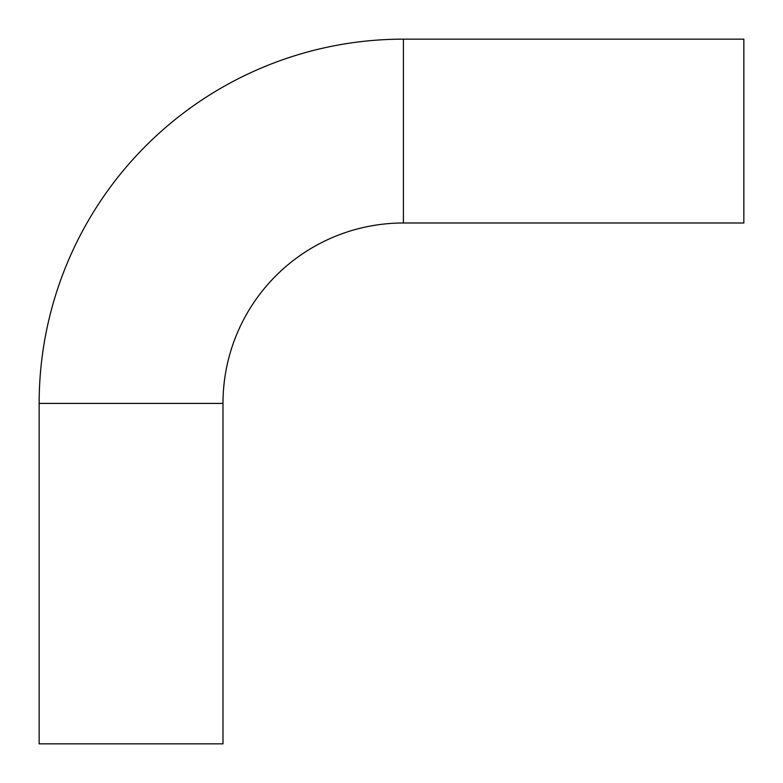 <?xml version="1.0" encoding="UTF-8"?>
<svg xmlns="http://www.w3.org/2000/svg" width="783" height="783" viewBox="0 0 783 783"><rect width="100%" height="100%" fill="white"/><g stroke="black" fill="none" stroke-linecap="round" stroke-linejoin="round"><path stroke-width="1.17" d="M222.989 403.411A180.433 180.433 0 0 1 403.411 222.989L743.85 222.989L743.85 39.15L403.411 39.15A364.261 364.261 0 0 0 39.15 403.411L39.15 743.85L222.989 743.85L222.989 403.411L39.15 403.411M403.411 222.989L403.411 39.15"/></g></svg>
